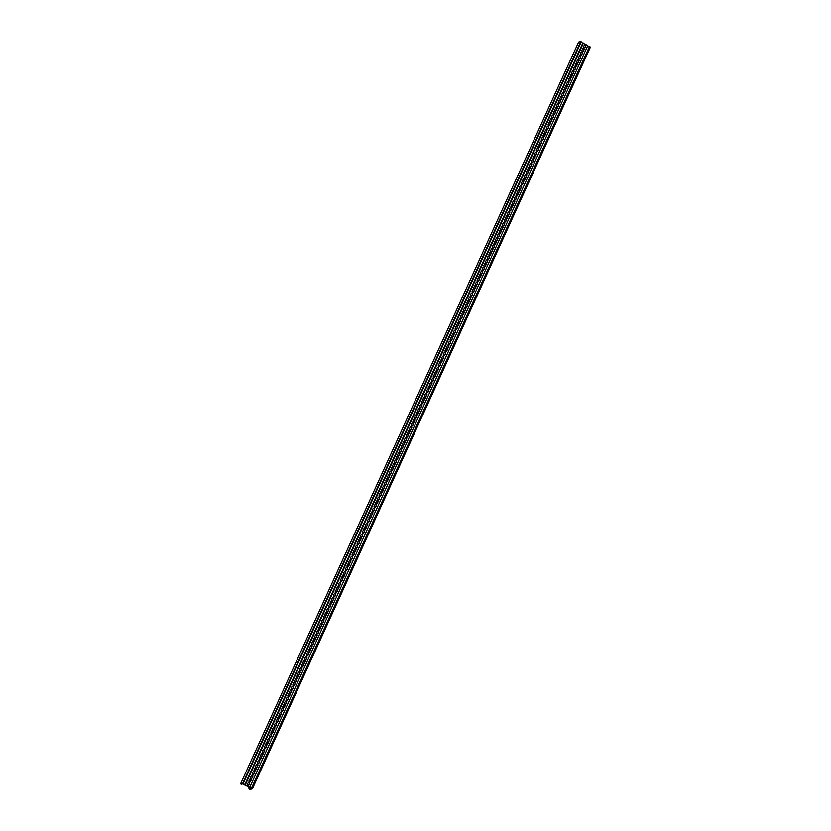 <?xml version="1.0" encoding="UTF-8"?>
<svg xmlns="http://www.w3.org/2000/svg" width="831" height="831" viewBox="0 0 831 831"><rect width="100%" height="100%" fill="white"/><g stroke="black" fill="none" stroke-linecap="round" stroke-linejoin="round"><path stroke-width="1.25" d="M252.385 788.816L242.714 783.311L240.575 783.862L241.561 784.422L242.288 783.81L249.071 787.123L248.407 787.289L251.035 788.785L248.926 788.889L249.913 789.45L252.385 788.816L590.426 47.055L587.6 45.996M249.757 787.321L587.797 45.56L581.014 42.246M243.171 783.581L581.222 41.81L580.755 41.55L242.714 783.311M240.575 783.862L578.615 42.09L580.755 41.55M589.293 46.962L251.253 788.723M589.968 46.796L251.918 788.557M583.383 43.046L245.342 784.807M584.338 45.04A0.883 0.81 -104.3 0 1 585.689 44.916A0.883 0.81 -104.3 0 1 585.793 45.871L585.159 47.284A0.883 0.81 -104.3 0 1 583.798 47.398A0.883 0.81 -104.3 0 1 583.694 46.453L584.338 45.04M582.645 48.749A0.883 0.81 -104.3 0 1 583.996 48.634A0.883 0.81 -104.3 0 1 584.11 49.58L583.466 50.992A0.883 0.81 -104.3 0 1 582.105 51.107A0.883 0.81 -104.3 0 1 582.001 50.161L582.645 48.749M580.952 52.457A0.883 0.81 -104.3 0 1 582.313 52.343A0.883 0.81 -104.3 0 1 582.417 53.288L581.773 54.701A0.883 0.81 -104.3 0 1 580.422 54.815A0.883 0.81 -104.3 0 1 580.308 53.87L580.952 52.457M579.259 56.165A0.883 0.81 -104.3 0 1 580.62 56.051A0.883 0.81 -104.3 0 1 580.724 56.996L580.08 58.409A0.883 0.81 -104.3 0 1 578.729 58.523A0.883 0.81 -104.3 0 1 578.625 57.578L579.259 56.165M577.576 59.874A0.883 0.81 -104.3 0 1 578.927 59.759A0.883 0.81 -104.3 0 1 579.041 60.705L578.397 62.117A0.883 0.81 -104.3 0 1 577.036 62.232A0.883 0.81 -104.3 0 1 576.932 61.286L577.576 59.874M575.883 63.582A0.883 0.81 -104.3 0 1 577.233 63.468A0.883 0.81 -104.3 0 1 577.348 64.413L576.704 65.826A0.883 0.81 -104.3 0 1 575.353 65.94A0.883 0.81 -104.3 0 1 575.239 64.995L575.883 63.582M574.19 67.29A0.883 0.81 -104.3 0 1 575.551 67.176A0.883 0.81 -104.3 0 1 575.654 68.121L575.01 69.534A0.883 0.81 -104.3 0 1 573.66 69.648A0.883 0.81 -104.3 0 1 573.546 68.703L574.19 67.29M572.507 70.999A0.883 0.81 -104.3 0 1 573.857 70.884A0.883 0.81 -104.3 0 1 573.961 71.83L573.328 73.242A0.883 0.81 -104.3 0 1 571.967 73.357A0.883 0.81 -104.3 0 1 571.863 72.411L572.507 70.999M570.814 74.707A0.883 0.81 -104.3 0 1 572.164 74.593A0.883 0.81 -104.3 0 1 572.279 75.538L571.635 76.951A0.883 0.81 -104.3 0 1 570.274 77.065A0.883 0.81 -104.3 0 1 570.17 76.12L570.814 74.707M569.121 78.415A0.883 0.81 -104.3 0 1 570.482 78.301A0.883 0.81 -104.3 0 1 570.585 79.246L569.941 80.659A0.883 0.81 -104.3 0 1 568.591 80.784A0.883 0.81 -104.3 0 1 568.477 79.828L569.121 78.415M567.428 82.124A0.883 0.81 -104.3 0 1 568.788 82.009A0.883 0.81 -104.3 0 1 568.892 82.965L568.248 84.367A0.883 0.81 -104.3 0 1 566.898 84.492A0.883 0.81 -104.3 0 1 566.794 83.536L567.428 82.124M565.745 85.832A0.883 0.81 -104.3 0 1 567.095 85.718A0.883 0.81 -104.3 0 1 567.209 86.673L566.565 88.076A0.883 0.81 -104.3 0 1 565.205 88.2A0.883 0.81 -104.3 0 1 565.101 87.245L565.745 85.832M564.052 89.54A0.883 0.81 -104.3 0 1 565.402 89.426A0.883 0.81 -104.3 0 1 565.516 90.382L564.872 91.784A0.883 0.81 -104.3 0 1 563.522 91.909A0.883 0.81 -104.3 0 1 563.408 90.953L564.052 89.54M562.358 93.249A0.883 0.81 -104.3 0 1 563.719 93.134A0.883 0.81 -104.3 0 1 563.823 94.09L563.179 95.492A0.883 0.81 -104.3 0 1 561.829 95.617A0.883 0.81 -104.3 0 1 561.714 94.661L562.358 93.249M560.676 96.957A0.883 0.81 -104.3 0 1 562.026 96.843A0.883 0.81 -104.3 0 1 562.13 97.798L561.496 99.201A0.883 0.81 -104.3 0 1 560.136 99.325A0.883 0.81 -104.3 0 1 560.032 98.37L560.676 96.957M558.983 100.676A0.883 0.81 -104.3 0 1 560.333 100.551A0.883 0.81 -104.3 0 1 560.447 101.507L559.803 102.909A0.883 0.81 -104.3 0 1 558.442 103.034A0.883 0.81 -104.3 0 1 558.339 102.078L558.983 100.676M557.289 104.384A0.883 0.81 -104.3 0 1 558.65 104.259A0.883 0.81 -104.3 0 1 558.754 105.215L558.11 106.617A0.883 0.81 -104.3 0 1 556.76 106.742A0.883 0.81 -104.3 0 1 556.645 105.786L557.289 104.384M555.596 108.092A0.883 0.81 -104.3 0 1 556.957 107.968A0.883 0.81 -104.3 0 1 557.061 108.923L556.417 110.326A0.883 0.81 -104.3 0 1 555.066 110.45A0.883 0.81 -104.3 0 1 554.963 109.495L555.596 108.092M553.913 111.801A0.883 0.81 -104.3 0 1 555.264 111.676A0.883 0.81 -104.3 0 1 555.378 112.632L554.734 114.044A0.883 0.81 -104.3 0 1 553.373 114.159A0.883 0.81 -104.3 0 1 553.269 113.203L553.913 111.801M552.22 115.509A0.883 0.81 -104.3 0 1 553.571 115.384A0.883 0.81 -104.3 0 1 553.685 116.34L553.041 117.753A0.883 0.81 -104.3 0 1 551.691 117.867A0.883 0.81 -104.3 0 1 551.576 116.911L552.22 115.509M550.527 119.217A0.883 0.81 -104.3 0 1 551.888 119.093A0.883 0.81 -104.3 0 1 551.992 120.048L551.348 121.461A0.883 0.81 -104.3 0 1 549.997 121.575A0.883 0.81 -104.3 0 1 549.883 120.62L550.527 119.217M548.844 122.926A0.883 0.81 -104.3 0 1 550.195 122.801A0.883 0.81 -104.3 0 1 550.299 123.757L549.665 125.169A0.883 0.81 -104.3 0 1 548.304 125.284A0.883 0.81 -104.3 0 1 548.2 124.328L548.844 122.926M547.151 126.634A0.883 0.81 -104.3 0 1 548.502 126.509A0.883 0.81 -104.3 0 1 548.616 127.465L547.972 128.878A0.883 0.81 -104.3 0 1 546.611 128.992A0.883 0.81 -104.3 0 1 546.507 128.047L547.151 126.634M545.458 130.342A0.883 0.81 -104.3 0 1 546.819 130.218A0.883 0.81 -104.3 0 1 546.923 131.173L546.279 132.586A0.883 0.81 -104.3 0 1 544.928 132.7A0.883 0.81 -104.3 0 1 544.814 131.755L545.458 130.342M543.765 134.051A0.883 0.81 -104.3 0 1 545.126 133.936A0.883 0.81 -104.3 0 1 545.229 134.882L544.585 136.294A0.883 0.81 -104.3 0 1 543.235 136.409A0.883 0.81 -104.3 0 1 543.131 135.463L543.765 134.051M542.082 137.759A0.883 0.81 -104.3 0 1 543.432 137.645A0.883 0.81 -104.3 0 1 543.547 138.59L542.903 140.003A0.883 0.81 -104.3 0 1 541.542 140.117A0.883 0.81 -104.3 0 1 541.438 139.172L542.082 137.759M540.389 141.467A0.883 0.81 -104.3 0 1 541.739 141.353A0.883 0.81 -104.3 0 1 541.854 142.298L541.21 143.711A0.883 0.81 -104.3 0 1 539.859 143.825A0.883 0.81 -104.3 0 1 539.745 142.88L540.389 141.467M538.696 145.176A0.883 0.81 -104.3 0 1 540.057 145.061A0.883 0.81 -104.3 0 1 540.16 146.007L539.516 147.419A0.883 0.81 -104.3 0 1 538.166 147.534A0.883 0.81 -104.3 0 1 538.052 146.588L538.696 145.176M537.013 148.884A0.883 0.81 -104.3 0 1 538.363 148.77A0.883 0.81 -104.3 0 1 538.467 149.715L537.834 151.128A0.883 0.81 -104.3 0 1 536.473 151.242A0.883 0.81 -104.3 0 1 536.369 150.297L537.013 148.884M535.32 152.592A0.883 0.81 -104.3 0 1 536.67 152.478A0.883 0.81 -104.3 0 1 536.784 153.423L536.14 154.836A0.883 0.81 -104.3 0 1 534.78 154.95A0.883 0.81 -104.3 0 1 534.676 154.005L535.32 152.592M533.627 156.301A0.883 0.81 -104.3 0 1 534.987 156.186A0.883 0.81 -104.3 0 1 535.091 157.132L534.447 158.544A0.883 0.81 -104.3 0 1 533.097 158.659A0.883 0.81 -104.3 0 1 532.983 157.713L533.627 156.301M531.933 160.009A0.883 0.81 -104.3 0 1 533.294 159.895A0.883 0.81 -104.3 0 1 533.398 160.84L532.754 162.253A0.883 0.81 -104.3 0 1 531.404 162.367A0.883 0.81 -104.3 0 1 531.3 161.422L531.933 160.009M530.251 163.717A0.883 0.81 -104.3 0 1 531.601 163.603A0.883 0.81 -104.3 0 1 531.715 164.548L531.071 165.961A0.883 0.81 -104.3 0 1 529.711 166.086A0.883 0.81 -104.3 0 1 529.607 165.13L530.251 163.717M528.558 167.426A0.883 0.81 -104.3 0 1 529.908 167.311A0.883 0.81 -104.3 0 1 530.022 168.267L529.378 169.669A0.883 0.81 -104.3 0 1 528.028 169.794A0.883 0.81 -104.3 0 1 527.914 168.838L528.558 167.426M526.864 171.134A0.883 0.81 -104.3 0 1 528.225 171.02A0.883 0.81 -104.3 0 1 528.329 171.975L527.685 173.378A0.883 0.81 -104.3 0 1 526.335 173.502A0.883 0.81 -104.3 0 1 526.22 172.547L526.864 171.134M525.182 174.842A0.883 0.81 -104.3 0 1 526.532 174.728A0.883 0.81 -104.3 0 1 526.636 175.684L526.002 177.086A0.883 0.81 -104.3 0 1 524.641 177.211A0.883 0.81 -104.3 0 1 524.538 176.255L525.182 174.842M523.488 178.551A0.883 0.81 -104.3 0 1 524.839 178.436A0.883 0.81 -104.3 0 1 524.953 179.392L524.309 180.794A0.883 0.81 -104.3 0 1 522.948 180.919A0.883 0.81 -104.3 0 1 522.844 179.963L523.488 178.551M521.795 182.259A0.883 0.81 -104.3 0 1 523.156 182.145A0.883 0.81 -104.3 0 1 523.26 183.1L522.616 184.503A0.883 0.81 -104.3 0 1 521.266 184.627A0.883 0.81 -104.3 0 1 521.151 183.672L521.795 182.259M520.102 185.978A0.883 0.81 -104.3 0 1 521.463 185.853A0.883 0.81 -104.3 0 1 521.567 186.809L520.923 188.211A0.883 0.81 -104.3 0 1 519.572 188.336A0.883 0.81 -104.3 0 1 519.468 187.38L520.102 185.978M518.419 189.686A0.883 0.81 -104.3 0 1 519.77 189.561A0.883 0.81 -104.3 0 1 519.884 190.517L519.24 191.919A0.883 0.81 -104.3 0 1 517.879 192.044A0.883 0.81 -104.3 0 1 517.775 191.088L518.419 189.686M516.726 193.394A0.883 0.81 -104.3 0 1 518.077 193.27A0.883 0.81 -104.3 0 1 518.191 194.225L517.547 195.628A0.883 0.81 -104.3 0 1 516.196 195.752A0.883 0.81 -104.3 0 1 516.082 194.797L516.726 193.394M515.033 197.103A0.883 0.81 -104.3 0 1 516.394 196.978A0.883 0.81 -104.3 0 1 516.498 197.934L515.854 199.347A0.883 0.81 -104.3 0 1 514.503 199.461A0.883 0.81 -104.3 0 1 514.389 198.505L515.033 197.103M513.35 200.811A0.883 0.81 -104.3 0 1 514.701 200.686A0.883 0.81 -104.3 0 1 514.805 201.642L514.171 203.055A0.883 0.81 -104.3 0 1 512.81 203.169A0.883 0.81 -104.3 0 1 512.706 202.213L513.35 200.811M511.657 204.519A0.883 0.81 -104.3 0 1 513.007 204.395A0.883 0.81 -104.3 0 1 513.122 205.35L512.478 206.763A0.883 0.81 -104.3 0 1 511.117 206.877A0.883 0.81 -104.3 0 1 511.013 205.922L511.657 204.519M509.964 208.228A0.883 0.81 -104.3 0 1 511.325 208.103A0.883 0.81 -104.3 0 1 511.429 209.059L510.785 210.472A0.883 0.81 -104.3 0 1 509.434 210.586A0.883 0.81 -104.3 0 1 509.32 209.63L509.964 208.228M508.271 211.936A0.883 0.81 -104.3 0 1 509.632 211.812A0.883 0.81 -104.3 0 1 509.735 212.767L509.091 214.18A0.883 0.81 -104.3 0 1 507.741 214.294A0.883 0.81 -104.3 0 1 507.637 213.349L508.271 211.936M506.588 215.644A0.883 0.81 -104.3 0 1 507.938 215.53A0.883 0.81 -104.3 0 1 508.053 216.476L507.409 217.888A0.883 0.81 -104.3 0 1 506.048 218.002A0.883 0.81 -104.3 0 1 505.944 217.057L506.588 215.644M504.895 219.353A0.883 0.81 -104.3 0 1 506.245 219.239A0.883 0.81 -104.3 0 1 506.359 220.184L505.715 221.597A0.883 0.81 -104.3 0 1 504.365 221.711A0.883 0.81 -104.3 0 1 504.251 220.766L504.895 219.353M503.202 223.061A0.883 0.81 -104.3 0 1 504.562 222.947A0.883 0.81 -104.3 0 1 504.666 223.892L504.022 225.305A0.883 0.81 -104.3 0 1 502.672 225.419A0.883 0.81 -104.3 0 1 502.558 224.474L503.202 223.061M501.519 226.77A0.883 0.81 -104.3 0 1 502.869 226.655A0.883 0.81 -104.3 0 1 502.973 227.601L502.34 229.013A0.883 0.81 -104.3 0 1 500.979 229.127A0.883 0.81 -104.3 0 1 500.875 228.182L501.519 226.77M499.826 230.478A0.883 0.81 -104.3 0 1 501.176 230.364A0.883 0.81 -104.3 0 1 501.29 231.309L500.646 232.722A0.883 0.81 -104.3 0 1 499.286 232.836A0.883 0.81 -104.3 0 1 499.182 231.891L499.826 230.478M498.133 234.186A0.883 0.81 -104.3 0 1 499.493 234.072A0.883 0.81 -104.3 0 1 499.597 235.017L498.953 236.43A0.883 0.81 -104.3 0 1 497.603 236.544A0.883 0.81 -104.3 0 1 497.489 235.599L498.133 234.186M496.439 237.895A0.883 0.81 -104.3 0 1 497.8 237.78A0.883 0.81 -104.3 0 1 497.904 238.726L497.26 240.138A0.883 0.81 -104.3 0 1 495.91 240.252A0.883 0.81 -104.3 0 1 495.806 239.307L496.439 237.895M494.757 241.603A0.883 0.81 -104.3 0 1 496.107 241.489A0.883 0.81 -104.3 0 1 496.221 242.434L495.577 243.847A0.883 0.81 -104.3 0 1 494.216 243.961A0.883 0.81 -104.3 0 1 494.113 243.016L494.757 241.603M493.063 245.311A0.883 0.81 -104.3 0 1 494.414 245.197A0.883 0.81 -104.3 0 1 494.528 246.142L493.884 247.555A0.883 0.81 -104.3 0 1 492.534 247.669A0.883 0.81 -104.3 0 1 492.419 246.724L493.063 245.311M491.37 249.02A0.883 0.81 -104.3 0 1 492.731 248.905A0.883 0.81 -104.3 0 1 492.835 249.851L492.191 251.263A0.883 0.81 -104.3 0 1 490.841 251.388A0.883 0.81 -104.3 0 1 490.726 250.432L491.37 249.02M489.688 252.728A0.883 0.81 -104.3 0 1 491.038 252.614A0.883 0.81 -104.3 0 1 491.142 253.569L490.508 254.972A0.883 0.81 -104.3 0 1 489.147 255.096A0.883 0.81 -104.3 0 1 489.044 254.141L489.688 252.728M487.994 256.436A0.883 0.81 -104.3 0 1 489.345 256.322A0.883 0.81 -104.3 0 1 489.459 257.278L488.815 258.68A0.883 0.81 -104.3 0 1 487.454 258.805A0.883 0.81 -104.3 0 1 487.35 257.849L487.994 256.436M486.301 260.145A0.883 0.81 -104.3 0 1 487.662 260.03A0.883 0.81 -104.3 0 1 487.766 260.986L487.122 262.388A0.883 0.81 -104.3 0 1 485.771 262.513A0.883 0.81 -104.3 0 1 485.657 261.557L486.301 260.145M484.608 263.853A0.883 0.81 -104.3 0 1 485.969 263.739A0.883 0.81 -104.3 0 1 486.073 264.694L485.429 266.097A0.883 0.81 -104.3 0 1 484.078 266.221A0.883 0.81 -104.3 0 1 483.974 265.266L484.608 263.853M482.925 267.572A0.883 0.81 -104.3 0 1 484.276 267.447A0.883 0.81 -104.3 0 1 484.39 268.403L483.746 269.805A0.883 0.81 -104.3 0 1 482.385 269.93A0.883 0.81 -104.3 0 1 482.281 268.974L482.925 267.572M481.232 271.28A0.883 0.81 -104.3 0 1 482.582 271.155A0.883 0.81 -104.3 0 1 482.697 272.111L482.053 273.513A0.883 0.81 -104.3 0 1 480.702 273.638A0.883 0.81 -104.3 0 1 480.588 272.682L481.232 271.28M479.539 274.988A0.883 0.81 -104.3 0 1 480.9 274.864A0.883 0.81 -104.3 0 1 481.004 275.819L480.36 277.222A0.883 0.81 -104.3 0 1 479.009 277.346A0.883 0.81 -104.3 0 1 478.895 276.391L479.539 274.988M477.856 278.697A0.883 0.81 -104.3 0 1 479.207 278.572A0.883 0.81 -104.3 0 1 479.31 279.528L478.677 280.94A0.883 0.81 -104.3 0 1 477.316 281.055A0.883 0.81 -104.3 0 1 477.212 280.099L477.856 278.697M476.163 282.405A0.883 0.81 -104.3 0 1 477.513 282.28A0.883 0.81 -104.3 0 1 477.628 283.236L476.984 284.649A0.883 0.81 -104.3 0 1 475.623 284.763A0.883 0.81 -104.3 0 1 475.519 283.807L476.163 282.405M474.47 286.113A0.883 0.81 -104.3 0 1 475.831 285.989A0.883 0.81 -104.3 0 1 475.934 286.944L475.29 288.357A0.883 0.81 -104.3 0 1 473.94 288.471A0.883 0.81 -104.3 0 1 473.826 287.516L474.47 286.113M472.777 289.822A0.883 0.81 -104.3 0 1 474.137 289.697A0.883 0.81 -104.3 0 1 474.241 290.653L473.597 292.065A0.883 0.81 -104.3 0 1 472.247 292.18A0.883 0.81 -104.3 0 1 472.143 291.224L472.777 289.822M471.094 293.53A0.883 0.81 -104.3 0 1 472.444 293.405A0.883 0.81 -104.3 0 1 472.559 294.361L471.915 295.774A0.883 0.81 -104.3 0 1 470.554 295.888A0.883 0.81 -104.3 0 1 470.45 294.932L471.094 293.53M469.401 297.238A0.883 0.81 -104.3 0 1 470.751 297.114A0.883 0.81 -104.3 0 1 470.865 298.069L470.221 299.482A0.883 0.81 -104.3 0 1 468.871 299.596A0.883 0.81 -104.3 0 1 468.757 298.651L469.401 297.238M467.708 300.947A0.883 0.81 -104.3 0 1 469.068 300.832A0.883 0.81 -104.3 0 1 469.172 301.778L468.528 303.19A0.883 0.81 -104.3 0 1 467.178 303.305A0.883 0.81 -104.3 0 1 467.064 302.359L467.708 300.947M466.025 304.655A0.883 0.81 -104.3 0 1 467.375 304.541A0.883 0.81 -104.3 0 1 467.479 305.486L466.845 306.899A0.883 0.81 -104.3 0 1 465.485 307.013A0.883 0.81 -104.3 0 1 465.381 306.068L466.025 304.655M464.332 308.363A0.883 0.81 -104.3 0 1 465.682 308.249A0.883 0.81 -104.3 0 1 465.796 309.194L465.152 310.607A0.883 0.81 -104.3 0 1 463.791 310.721A0.883 0.81 -104.3 0 1 463.688 309.776L464.332 308.363M462.638 312.072A0.883 0.81 -104.3 0 1 463.999 311.957A0.883 0.81 -104.3 0 1 464.103 312.903L463.459 314.315A0.883 0.81 -104.3 0 1 462.109 314.43A0.883 0.81 -104.3 0 1 461.994 313.484L462.638 312.072M460.945 315.78A0.883 0.81 -104.3 0 1 462.306 315.666A0.883 0.81 -104.3 0 1 462.41 316.611L461.766 318.024A0.883 0.81 -104.3 0 1 460.416 318.138A0.883 0.81 -104.3 0 1 460.312 317.193L460.945 315.78M459.263 319.488A0.883 0.81 -104.3 0 1 460.613 319.374A0.883 0.81 -104.3 0 1 460.727 320.319L460.083 321.732A0.883 0.81 -104.3 0 1 458.722 321.846A0.883 0.81 -104.3 0 1 458.619 320.901L459.263 319.488M457.569 323.197A0.883 0.81 -104.3 0 1 458.92 323.082A0.883 0.81 -104.3 0 1 459.034 324.028L458.39 325.44A0.883 0.81 -104.3 0 1 457.04 325.555A0.883 0.81 -104.3 0 1 456.925 324.609L457.569 323.197M455.876 326.905A0.883 0.81 -104.3 0 1 457.237 326.791A0.883 0.81 -104.3 0 1 457.341 327.736L456.697 329.149A0.883 0.81 -104.3 0 1 455.346 329.263A0.883 0.81 -104.3 0 1 455.232 328.318L455.876 326.905M454.193 330.613A0.883 0.81 -104.3 0 1 455.544 330.499A0.883 0.81 -104.3 0 1 455.648 331.444L455.014 332.857A0.883 0.81 -104.3 0 1 453.653 332.982A0.883 0.81 -104.3 0 1 453.549 332.026L454.193 330.613M452.5 334.322A0.883 0.81 -104.3 0 1 453.851 334.207A0.883 0.81 -104.3 0 1 453.965 335.153L453.321 336.565A0.883 0.81 -104.3 0 1 451.96 336.69A0.883 0.81 -104.3 0 1 451.856 335.734L452.5 334.322M450.807 338.03A0.883 0.81 -104.3 0 1 452.168 337.916A0.883 0.81 -104.3 0 1 452.272 338.871L451.628 340.274A0.883 0.81 -104.3 0 1 450.277 340.398A0.883 0.81 -104.3 0 1 450.163 339.443L450.807 338.03M449.114 341.738A0.883 0.81 -104.3 0 1 450.475 341.624A0.883 0.81 -104.3 0 1 450.579 342.58L449.935 343.982A0.883 0.81 -104.3 0 1 448.584 344.107A0.883 0.81 -104.3 0 1 448.48 343.151L449.114 341.738M447.431 345.447A0.883 0.81 -104.3 0 1 448.782 345.332A0.883 0.81 -104.3 0 1 448.896 346.288L448.252 347.69A0.883 0.81 -104.3 0 1 446.891 347.815A0.883 0.81 -104.3 0 1 446.787 346.859L447.431 345.447M445.738 349.155A0.883 0.81 -104.3 0 1 447.088 349.041A0.883 0.81 -104.3 0 1 447.203 349.996L446.559 351.399A0.883 0.81 -104.3 0 1 445.208 351.523A0.883 0.81 -104.3 0 1 445.094 350.568L445.738 349.155M444.045 352.874A0.883 0.81 -104.3 0 1 445.406 352.749A0.883 0.81 -104.3 0 1 445.509 353.705L444.865 355.107A0.883 0.81 -104.3 0 1 443.515 355.232A0.883 0.81 -104.3 0 1 443.401 354.276L444.045 352.874M442.362 356.582A0.883 0.81 -104.3 0 1 443.712 356.457A0.883 0.81 -104.3 0 1 443.816 357.413L443.183 358.815A0.883 0.81 -104.3 0 1 441.822 358.94A0.883 0.81 -104.3 0 1 441.718 357.984L442.362 356.582M440.669 360.29A0.883 0.81 -104.3 0 1 442.019 360.166A0.883 0.81 -104.3 0 1 442.134 361.121L441.49 362.524A0.883 0.81 -104.3 0 1 440.129 362.648A0.883 0.81 -104.3 0 1 440.025 361.693L440.669 360.29M438.976 363.999A0.883 0.81 -104.3 0 1 440.337 363.874A0.883 0.81 -104.3 0 1 440.44 364.83L439.796 366.242A0.883 0.81 -104.3 0 1 438.446 366.357A0.883 0.81 -104.3 0 1 438.332 365.401L438.976 363.999M437.283 367.707A0.883 0.81 -104.3 0 1 438.643 367.582A0.883 0.81 -104.3 0 1 438.747 368.538L438.103 369.951A0.883 0.81 -104.3 0 1 436.753 370.065A0.883 0.81 -104.3 0 1 436.649 369.109L437.283 367.707M435.6 371.415A0.883 0.81 -104.3 0 1 436.95 371.291A0.883 0.81 -104.3 0 1 437.064 372.246L436.42 373.659A0.883 0.81 -104.3 0 1 435.06 373.773A0.883 0.81 -104.3 0 1 434.956 372.818L435.6 371.415M433.907 375.124A0.883 0.81 -104.3 0 1 435.257 374.999A0.883 0.81 -104.3 0 1 435.371 375.955L434.727 377.367A0.883 0.81 -104.3 0 1 433.377 377.482A0.883 0.81 -104.3 0 1 433.263 376.526L433.907 375.124M432.213 378.832A0.883 0.81 -104.3 0 1 433.574 378.707A0.883 0.81 -104.3 0 1 433.678 379.663L433.034 381.076A0.883 0.81 -104.3 0 1 431.684 381.19A0.883 0.81 -104.3 0 1 431.569 380.234L432.213 378.832M430.531 382.54A0.883 0.81 -104.3 0 1 431.881 382.416A0.883 0.81 -104.3 0 1 431.985 383.371L431.351 384.784A0.883 0.81 -104.3 0 1 429.991 384.898A0.883 0.81 -104.3 0 1 429.887 383.953L430.531 382.54M428.838 386.249A0.883 0.81 -104.3 0 1 430.188 386.135A0.883 0.81 -104.3 0 1 430.302 387.08L429.658 388.493A0.883 0.81 -104.3 0 1 428.297 388.607A0.883 0.81 -104.3 0 1 428.194 387.661L428.838 386.249M427.144 389.957A0.883 0.81 -104.3 0 1 428.505 389.843A0.883 0.81 -104.3 0 1 428.609 390.788L427.965 392.201A0.883 0.81 -104.3 0 1 426.615 392.315A0.883 0.81 -104.3 0 1 426.5 391.37L427.144 389.957M425.451 393.665A0.883 0.81 -104.3 0 1 426.812 393.551A0.883 0.81 -104.3 0 1 426.916 394.496L426.272 395.909A0.883 0.81 -104.3 0 1 424.921 396.023A0.883 0.81 -104.3 0 1 424.818 395.078L425.451 393.665M423.768 397.374A0.883 0.81 -104.3 0 1 425.119 397.26A0.883 0.81 -104.3 0 1 425.233 398.205L424.589 399.618A0.883 0.81 -104.3 0 1 423.228 399.732A0.883 0.81 -104.3 0 1 423.124 398.787L423.768 397.374M422.075 401.082A0.883 0.81 -104.3 0 1 423.426 400.968A0.883 0.81 -104.3 0 1 423.54 401.913L422.896 403.326A0.883 0.81 -104.3 0 1 421.546 403.44A0.883 0.81 -104.3 0 1 421.431 402.495L422.075 401.082M420.382 404.79A0.883 0.81 -104.3 0 1 421.743 404.676A0.883 0.81 -104.3 0 1 421.847 405.621L421.203 407.034A0.883 0.81 -104.3 0 1 419.852 407.148A0.883 0.81 -104.3 0 1 419.738 406.203L420.382 404.79M418.699 408.499A0.883 0.81 -104.3 0 1 420.05 408.385A0.883 0.81 -104.3 0 1 420.154 409.33L419.52 410.743A0.883 0.81 -104.3 0 1 418.159 410.857A0.883 0.81 -104.3 0 1 418.055 409.912L418.699 408.499M417.006 412.207A0.883 0.81 -104.3 0 1 418.357 412.093A0.883 0.81 -104.3 0 1 418.471 413.038L417.827 414.451A0.883 0.81 -104.3 0 1 416.466 414.565A0.883 0.81 -104.3 0 1 416.362 413.62L417.006 412.207M415.313 415.916A0.883 0.81 -104.3 0 1 416.674 415.801A0.883 0.81 -104.3 0 1 416.778 416.747L416.134 418.159A0.883 0.81 -104.3 0 1 414.783 418.284A0.883 0.81 -104.3 0 1 414.669 417.328L415.313 415.916M413.62 419.624A0.883 0.81 -104.3 0 1 414.981 419.51A0.883 0.81 -104.3 0 1 415.085 420.455L414.44 421.868A0.883 0.81 -104.3 0 1 413.09 421.992A0.883 0.81 -104.3 0 1 412.986 421.037L413.62 419.624M411.937 423.332A0.883 0.81 -104.3 0 1 413.287 423.218A0.883 0.81 -104.3 0 1 413.402 424.174L412.758 425.576A0.883 0.81 -104.3 0 1 411.397 425.701A0.883 0.81 -104.3 0 1 411.293 424.745L411.937 423.332M410.244 427.041A0.883 0.81 -104.3 0 1 411.594 426.926A0.883 0.81 -104.3 0 1 411.709 427.882L411.065 429.284A0.883 0.81 -104.3 0 1 409.714 429.409A0.883 0.81 -104.3 0 1 409.6 428.453L410.244 427.041M408.551 430.749A0.883 0.81 -104.3 0 1 409.912 430.635A0.883 0.81 -104.3 0 1 410.015 431.59L409.371 432.993A0.883 0.81 -104.3 0 1 408.021 433.117A0.883 0.81 -104.3 0 1 407.907 432.162L408.551 430.749M406.868 434.457A0.883 0.81 -104.3 0 1 408.218 434.343A0.883 0.81 -104.3 0 1 408.322 435.299L407.689 436.701A0.883 0.81 -104.3 0 1 406.328 436.826A0.883 0.81 -104.3 0 1 406.224 435.87L406.868 434.457M405.175 438.176A0.883 0.81 -104.3 0 1 406.525 438.051A0.883 0.81 -104.3 0 1 406.639 439.007L405.995 440.409A0.883 0.81 -104.3 0 1 404.635 440.534A0.883 0.81 -104.3 0 1 404.531 439.578L405.175 438.176M403.482 441.884A0.883 0.81 -104.3 0 1 404.842 441.76A0.883 0.81 -104.3 0 1 404.946 442.715L404.302 444.118A0.883 0.81 -104.3 0 1 402.952 444.242A0.883 0.81 -104.3 0 1 402.838 443.287L403.482 441.884M401.789 445.593A0.883 0.81 -104.3 0 1 403.149 445.468A0.883 0.81 -104.3 0 1 403.253 446.424L402.609 447.826A0.883 0.81 -104.3 0 1 401.259 447.951A0.883 0.81 -104.3 0 1 401.155 446.995L401.789 445.593M400.106 449.301A0.883 0.81 -104.3 0 1 401.456 449.176A0.883 0.81 -104.3 0 1 401.57 450.132L400.926 451.545A0.883 0.81 -104.3 0 1 399.566 451.659A0.883 0.81 -104.3 0 1 399.462 450.703L400.106 449.301M398.413 453.009A0.883 0.81 -104.3 0 1 399.763 452.885A0.883 0.81 -104.3 0 1 399.877 453.84L399.233 455.253A0.883 0.81 -104.3 0 1 397.883 455.367A0.883 0.81 -104.3 0 1 397.769 454.412L398.413 453.009M396.719 456.718A0.883 0.81 -104.3 0 1 398.08 456.593A0.883 0.81 -104.3 0 1 398.184 457.549L397.54 458.961A0.883 0.81 -104.3 0 1 396.19 459.076A0.883 0.81 -104.3 0 1 396.075 458.12L396.719 456.718M395.037 460.426A0.883 0.81 -104.3 0 1 396.387 460.301A0.883 0.81 -104.3 0 1 396.491 461.257L395.857 462.67A0.883 0.81 -104.3 0 1 394.496 462.784A0.883 0.81 -104.3 0 1 394.393 461.828L395.037 460.426M393.343 464.134A0.883 0.81 -104.3 0 1 394.694 464.01A0.883 0.81 -104.3 0 1 394.808 464.965L394.164 466.378A0.883 0.81 -104.3 0 1 392.803 466.492A0.883 0.81 -104.3 0 1 392.699 465.547L393.343 464.134M391.65 467.843A0.883 0.81 -104.3 0 1 393.011 467.718A0.883 0.81 -104.3 0 1 393.115 468.674L392.471 470.086A0.883 0.81 -104.3 0 1 391.121 470.201A0.883 0.81 -104.3 0 1 391.006 469.255L391.65 467.843M389.957 471.551A0.883 0.81 -104.3 0 1 391.318 471.437A0.883 0.81 -104.3 0 1 391.422 472.382L390.778 473.795A0.883 0.81 -104.3 0 1 389.427 473.909A0.883 0.81 -104.3 0 1 389.324 472.964L389.957 471.551M388.274 475.259A0.883 0.81 -104.3 0 1 389.625 475.145A0.883 0.81 -104.3 0 1 389.739 476.09L389.095 477.503A0.883 0.81 -104.3 0 1 387.734 477.617A0.883 0.81 -104.3 0 1 387.63 476.672L388.274 475.259M386.581 478.968A0.883 0.81 -104.3 0 1 387.932 478.853A0.883 0.81 -104.3 0 1 388.046 479.799L387.402 481.211A0.883 0.81 -104.3 0 1 386.051 481.326A0.883 0.81 -104.3 0 1 385.937 480.38L386.581 478.968M384.888 482.676A0.883 0.81 -104.3 0 1 386.249 482.562A0.883 0.81 -104.3 0 1 386.353 483.507L385.709 484.92A0.883 0.81 -104.3 0 1 384.358 485.034A0.883 0.81 -104.3 0 1 384.244 484.089L384.888 482.676M383.205 486.384A0.883 0.81 -104.3 0 1 384.556 486.27A0.883 0.81 -104.3 0 1 384.66 487.215L384.026 488.628A0.883 0.81 -104.3 0 1 382.665 488.742A0.883 0.81 -104.3 0 1 382.561 487.797L383.205 486.384M381.512 490.093A0.883 0.81 -104.3 0 1 382.862 489.978A0.883 0.81 -104.3 0 1 382.977 490.924L382.333 492.336A0.883 0.81 -104.3 0 1 380.972 492.451A0.883 0.81 -104.3 0 1 380.868 491.505L381.512 490.093M379.819 493.801A0.883 0.81 -104.3 0 1 381.18 493.687A0.883 0.81 -104.3 0 1 381.284 494.632L380.64 496.045A0.883 0.81 -104.3 0 1 379.289 496.159A0.883 0.81 -104.3 0 1 379.175 495.214L379.819 493.801M378.126 497.509A0.883 0.81 -104.3 0 1 379.487 497.395A0.883 0.81 -104.3 0 1 379.59 498.34L378.946 499.753A0.883 0.81 -104.3 0 1 377.596 499.867A0.883 0.81 -104.3 0 1 377.492 498.922L378.126 497.509M376.443 501.218A0.883 0.81 -104.3 0 1 377.793 501.103A0.883 0.81 -104.3 0 1 377.908 502.049L377.264 503.461A0.883 0.81 -104.3 0 1 375.903 503.586A0.883 0.81 -104.3 0 1 375.799 502.63L376.443 501.218M374.75 504.926A0.883 0.81 -104.3 0 1 376.1 504.812A0.883 0.81 -104.3 0 1 376.214 505.757L375.57 507.17A0.883 0.81 -104.3 0 1 374.22 507.294A0.883 0.81 -104.3 0 1 374.106 506.339L374.75 504.926M373.057 508.634A0.883 0.81 -104.3 0 1 374.417 508.52A0.883 0.81 -104.3 0 1 374.521 509.476L373.877 510.878A0.883 0.81 -104.3 0 1 372.527 511.003A0.883 0.81 -104.3 0 1 372.413 510.047L373.057 508.634M371.374 512.343A0.883 0.81 -104.3 0 1 372.724 512.228A0.883 0.81 -104.3 0 1 372.828 513.184L372.195 514.586A0.883 0.81 -104.3 0 1 370.834 514.711A0.883 0.81 -104.3 0 1 370.73 513.755L371.374 512.343M369.681 516.051A0.883 0.81 -104.3 0 1 371.031 515.937A0.883 0.81 -104.3 0 1 371.145 516.892L370.501 518.295A0.883 0.81 -104.3 0 1 369.141 518.419A0.883 0.81 -104.3 0 1 369.037 517.464L369.681 516.051M367.988 519.759A0.883 0.81 -104.3 0 1 369.348 519.645A0.883 0.81 -104.3 0 1 369.452 520.601L368.808 522.003A0.883 0.81 -104.3 0 1 367.458 522.128A0.883 0.81 -104.3 0 1 367.344 521.172L367.988 519.759M366.294 523.478A0.883 0.81 -104.3 0 1 367.655 523.353A0.883 0.81 -104.3 0 1 367.759 524.309L367.115 525.711A0.883 0.81 -104.3 0 1 365.765 525.836A0.883 0.81 -104.3 0 1 365.661 524.88L366.294 523.478M364.612 527.186A0.883 0.81 -104.3 0 1 365.962 527.062A0.883 0.81 -104.3 0 1 366.076 528.017L365.432 529.42A0.883 0.81 -104.3 0 1 364.071 529.544A0.883 0.81 -104.3 0 1 363.968 528.589L364.612 527.186M362.918 530.895A0.883 0.81 -104.3 0 1 364.269 530.77A0.883 0.81 -104.3 0 1 364.383 531.726L363.739 533.128A0.883 0.81 -104.3 0 1 362.389 533.253A0.883 0.81 -104.3 0 1 362.274 532.297L362.918 530.895M361.225 534.603A0.883 0.81 -104.3 0 1 362.586 534.478A0.883 0.81 -104.3 0 1 362.69 535.434L362.046 536.847A0.883 0.81 -104.3 0 1 360.696 536.961A0.883 0.81 -104.3 0 1 360.581 536.005L361.225 534.603M359.543 538.311A0.883 0.81 -104.3 0 1 360.893 538.187A0.883 0.81 -104.3 0 1 360.997 539.142L360.363 540.555A0.883 0.81 -104.3 0 1 359.002 540.669A0.883 0.81 -104.3 0 1 358.899 539.714L359.543 538.311M357.849 542.02A0.883 0.81 -104.3 0 1 359.2 541.895A0.883 0.81 -104.3 0 1 359.314 542.851L358.67 544.263A0.883 0.81 -104.3 0 1 357.309 544.378A0.883 0.81 -104.3 0 1 357.205 543.422L357.849 542.02M356.156 545.728A0.883 0.81 -104.3 0 1 357.517 545.603A0.883 0.81 -104.3 0 1 357.621 546.559L356.977 547.972A0.883 0.81 -104.3 0 1 355.626 548.086A0.883 0.81 -104.3 0 1 355.512 547.13L356.156 545.728M354.463 549.436A0.883 0.81 -104.3 0 1 355.824 549.312A0.883 0.81 -104.3 0 1 355.928 550.267L355.284 551.68A0.883 0.81 -104.3 0 1 353.933 551.794A0.883 0.81 -104.3 0 1 353.829 550.849L354.463 549.436M352.78 553.145A0.883 0.81 -104.3 0 1 354.131 553.02A0.883 0.81 -104.3 0 1 354.245 553.976L353.601 555.388A0.883 0.81 -104.3 0 1 352.24 555.503A0.883 0.81 -104.3 0 1 352.136 554.557L352.78 553.145M351.087 556.853A0.883 0.81 -104.3 0 1 352.437 556.739A0.883 0.81 -104.3 0 1 352.552 557.684L351.908 559.097A0.883 0.81 -104.3 0 1 350.557 559.211A0.883 0.81 -104.3 0 1 350.443 558.266L351.087 556.853M349.394 560.561A0.883 0.81 -104.3 0 1 350.755 560.447A0.883 0.81 -104.3 0 1 350.859 561.392L350.215 562.805A0.883 0.81 -104.3 0 1 348.864 562.919A0.883 0.81 -104.3 0 1 348.75 561.974L349.394 560.561M347.711 564.27A0.883 0.81 -104.3 0 1 349.062 564.156A0.883 0.81 -104.3 0 1 349.165 565.101L348.532 566.513A0.883 0.81 -104.3 0 1 347.171 566.628A0.883 0.81 -104.3 0 1 347.067 565.682L347.711 564.27M346.018 567.978A0.883 0.81 -104.3 0 1 347.368 567.864A0.883 0.81 -104.3 0 1 347.483 568.809L346.839 570.222A0.883 0.81 -104.3 0 1 345.478 570.336A0.883 0.81 -104.3 0 1 345.374 569.391L346.018 567.978M344.325 571.686A0.883 0.81 -104.3 0 1 345.686 571.572A0.883 0.81 -104.3 0 1 345.789 572.517L345.145 573.93A0.883 0.81 -104.3 0 1 343.795 574.044A0.883 0.81 -104.3 0 1 343.681 573.099L344.325 571.686M342.632 575.395A0.883 0.81 -104.3 0 1 343.992 575.281A0.883 0.81 -104.3 0 1 344.096 576.226L343.452 577.638A0.883 0.81 -104.3 0 1 342.102 577.753A0.883 0.81 -104.3 0 1 341.998 576.807L342.632 575.395M340.949 579.103A0.883 0.81 -104.3 0 1 342.299 578.989A0.883 0.81 -104.3 0 1 342.414 579.934L341.77 581.347A0.883 0.81 -104.3 0 1 340.409 581.461A0.883 0.81 -104.3 0 1 340.305 580.516L340.949 579.103M339.256 582.811A0.883 0.81 -104.3 0 1 340.606 582.697A0.883 0.81 -104.3 0 1 340.72 583.642L340.076 585.055A0.883 0.81 -104.3 0 1 338.726 585.169A0.883 0.81 -104.3 0 1 338.612 584.224L339.256 582.811M337.563 586.52A0.883 0.81 -104.3 0 1 338.923 586.406A0.883 0.81 -104.3 0 1 339.027 587.351L338.383 588.764A0.883 0.81 -104.3 0 1 337.033 588.888A0.883 0.81 -104.3 0 1 336.919 587.933L337.563 586.52M335.88 590.228A0.883 0.81 -104.3 0 1 337.23 590.114A0.883 0.81 -104.3 0 1 337.334 591.07L336.7 592.472A0.883 0.81 -104.3 0 1 335.34 592.596A0.883 0.81 -104.3 0 1 335.236 591.641L335.88 590.228M334.187 593.936A0.883 0.81 -104.3 0 1 335.537 593.822A0.883 0.81 -104.3 0 1 335.651 594.778L335.007 596.18A0.883 0.81 -104.3 0 1 333.647 596.305A0.883 0.81 -104.3 0 1 333.543 595.349L334.187 593.936M332.493 597.645A0.883 0.81 -104.3 0 1 333.854 597.531A0.883 0.81 -104.3 0 1 333.958 598.486L333.314 599.889A0.883 0.81 -104.3 0 1 331.964 600.013A0.883 0.81 -104.3 0 1 331.849 599.058L332.493 597.645M330.8 601.353A0.883 0.81 -104.3 0 1 332.161 601.239A0.883 0.81 -104.3 0 1 332.265 602.195L331.621 603.597A0.883 0.81 -104.3 0 1 330.271 603.722A0.883 0.81 -104.3 0 1 330.167 602.766L330.8 601.353M329.118 605.061A0.883 0.81 -104.3 0 1 330.468 604.947A0.883 0.81 -104.3 0 1 330.582 605.903L329.938 607.305A0.883 0.81 -104.3 0 1 328.577 607.43A0.883 0.81 -104.3 0 1 328.474 606.474L329.118 605.061M327.424 608.78A0.883 0.81 -104.3 0 1 328.775 608.656A0.883 0.81 -104.3 0 1 328.889 609.611L328.245 611.014A0.883 0.81 -104.3 0 1 326.895 611.138A0.883 0.81 -104.3 0 1 326.78 610.183L327.424 608.78M325.731 612.489A0.883 0.81 -104.3 0 1 327.092 612.364A0.883 0.81 -104.3 0 1 327.196 613.32L326.552 614.722A0.883 0.81 -104.3 0 1 325.201 614.847A0.883 0.81 -104.3 0 1 325.087 613.891L325.731 612.489M324.048 616.197A0.883 0.81 -104.3 0 1 325.399 616.072A0.883 0.81 -104.3 0 1 325.503 617.028L324.869 618.43A0.883 0.81 -104.3 0 1 323.508 618.555A0.883 0.81 -104.3 0 1 323.404 617.599L324.048 616.197M322.355 619.905A0.883 0.81 -104.3 0 1 323.706 619.781A0.883 0.81 -104.3 0 1 323.82 620.736L323.176 622.149A0.883 0.81 -104.3 0 1 321.815 622.263A0.883 0.81 -104.3 0 1 321.711 621.308L322.355 619.905M320.662 623.614A0.883 0.81 -104.3 0 1 322.023 623.489A0.883 0.81 -104.3 0 1 322.127 624.445L321.483 625.857A0.883 0.81 -104.3 0 1 320.132 625.972A0.883 0.81 -104.3 0 1 320.018 625.016L320.662 623.614M318.969 627.322A0.883 0.81 -104.3 0 1 320.33 627.197A0.883 0.81 -104.3 0 1 320.434 628.153L319.79 629.566A0.883 0.81 -104.3 0 1 318.439 629.68A0.883 0.81 -104.3 0 1 318.335 628.724L318.969 627.322M317.286 631.03A0.883 0.81 -104.3 0 1 318.637 630.906A0.883 0.81 -104.3 0 1 318.751 631.861L318.107 633.274A0.883 0.81 -104.3 0 1 316.746 633.388A0.883 0.81 -104.3 0 1 316.642 632.433L317.286 631.03M315.593 634.739A0.883 0.81 -104.3 0 1 316.943 634.614A0.883 0.81 -104.3 0 1 317.058 635.57L316.414 636.982A0.883 0.81 -104.3 0 1 315.063 637.097A0.883 0.81 -104.3 0 1 314.949 636.151L315.593 634.739M313.9 638.447A0.883 0.81 -104.3 0 1 315.261 638.333A0.883 0.81 -104.3 0 1 315.365 639.278L314.72 640.691A0.883 0.81 -104.3 0 1 313.37 640.805A0.883 0.81 -104.3 0 1 313.256 639.86L313.9 638.447M312.217 642.155A0.883 0.81 -104.3 0 1 313.567 642.041A0.883 0.81 -104.3 0 1 313.671 642.986L313.038 644.399A0.883 0.81 -104.3 0 1 311.677 644.513A0.883 0.81 -104.3 0 1 311.573 643.568L312.217 642.155M310.524 645.864A0.883 0.81 -104.3 0 1 311.874 645.749A0.883 0.81 -104.3 0 1 311.989 646.695L311.345 648.107A0.883 0.81 -104.3 0 1 309.984 648.222A0.883 0.81 -104.3 0 1 309.88 647.276L310.524 645.864M308.831 649.572A0.883 0.81 -104.3 0 1 310.192 649.458A0.883 0.81 -104.3 0 1 310.295 650.403L309.651 651.816A0.883 0.81 -104.3 0 1 308.301 651.93A0.883 0.81 -104.3 0 1 308.187 650.985L308.831 649.572M307.138 653.28A0.883 0.81 -104.3 0 1 308.498 653.166A0.883 0.81 -104.3 0 1 308.602 654.111L307.958 655.524A0.883 0.81 -104.3 0 1 306.608 655.638A0.883 0.81 -104.3 0 1 306.504 654.693L307.138 653.28M305.455 656.989A0.883 0.81 -104.3 0 1 306.805 656.874A0.883 0.81 -104.3 0 1 306.919 657.82L306.275 659.232A0.883 0.81 -104.3 0 1 304.915 659.347A0.883 0.81 -104.3 0 1 304.811 658.401L305.455 656.989M303.762 660.697A0.883 0.81 -104.3 0 1 305.112 660.583A0.883 0.81 -104.3 0 1 305.226 661.528L304.582 662.941A0.883 0.81 -104.3 0 1 303.232 663.055A0.883 0.81 -104.3 0 1 303.118 662.11L303.762 660.697M302.069 664.405A0.883 0.81 -104.3 0 1 303.429 664.291A0.883 0.81 -104.3 0 1 303.533 665.236L302.889 666.649A0.883 0.81 -104.3 0 1 301.539 666.763A0.883 0.81 -104.3 0 1 301.424 665.818L302.069 664.405M300.386 668.114A0.883 0.81 -104.3 0 1 301.736 667.999A0.883 0.81 -104.3 0 1 301.84 668.945L301.206 670.357A0.883 0.81 -104.3 0 1 299.846 670.472A0.883 0.81 -104.3 0 1 299.742 669.526L300.386 668.114M298.693 671.822A0.883 0.81 -104.3 0 1 300.043 671.708A0.883 0.81 -104.3 0 1 300.157 672.653L299.513 674.066A0.883 0.81 -104.3 0 1 298.152 674.19A0.883 0.81 -104.3 0 1 298.049 673.235L298.693 671.822M296.999 675.53A0.883 0.81 -104.3 0 1 298.36 675.416A0.883 0.81 -104.3 0 1 298.464 676.372L297.82 677.774A0.883 0.81 -104.3 0 1 296.47 677.899A0.883 0.81 -104.3 0 1 296.355 676.943L296.999 675.53M295.306 679.239A0.883 0.81 -104.3 0 1 296.667 679.124A0.883 0.81 -104.3 0 1 296.771 680.08L296.127 681.482A0.883 0.81 -104.3 0 1 294.776 681.607A0.883 0.81 -104.3 0 1 294.673 680.651L295.306 679.239M293.623 682.947A0.883 0.81 -104.3 0 1 294.974 682.833A0.883 0.81 -104.3 0 1 295.088 683.788L294.444 685.191A0.883 0.81 -104.3 0 1 293.083 685.315A0.883 0.81 -104.3 0 1 292.979 684.36L293.623 682.947M291.93 686.655A0.883 0.81 -104.3 0 1 293.281 686.541A0.883 0.81 -104.3 0 1 293.395 687.497L292.751 688.899A0.883 0.81 -104.3 0 1 291.401 689.024A0.883 0.81 -104.3 0 1 291.286 688.068L291.93 686.655M290.237 690.374A0.883 0.81 -104.3 0 1 291.598 690.249A0.883 0.81 -104.3 0 1 291.702 691.205L291.058 692.607A0.883 0.81 -104.3 0 1 289.707 692.732A0.883 0.81 -104.3 0 1 289.593 691.776L290.237 690.374M288.554 694.082A0.883 0.81 -104.3 0 1 289.905 693.958A0.883 0.81 -104.3 0 1 290.009 694.913L289.375 696.316A0.883 0.81 -104.3 0 1 288.014 696.44A0.883 0.81 -104.3 0 1 287.91 695.485L288.554 694.082M286.861 697.791A0.883 0.81 -104.3 0 1 288.212 697.666A0.883 0.81 -104.3 0 1 288.326 698.622L287.682 700.024A0.883 0.81 -104.3 0 1 286.321 700.149A0.883 0.81 -104.3 0 1 286.217 699.193L286.861 697.791M285.168 701.499A0.883 0.81 -104.3 0 1 286.529 701.374A0.883 0.81 -104.3 0 1 286.633 702.33L285.989 703.732A0.883 0.81 -104.3 0 1 284.638 703.857A0.883 0.81 -104.3 0 1 284.524 702.901L285.168 701.499M283.475 705.207A0.883 0.81 -104.3 0 1 284.836 705.083A0.883 0.81 -104.3 0 1 284.94 706.038L284.295 707.451A0.883 0.81 -104.3 0 1 282.945 707.565A0.883 0.81 -104.3 0 1 282.841 706.61L283.475 705.207M281.792 708.916A0.883 0.81 -104.3 0 1 283.142 708.791A0.883 0.81 -104.3 0 1 283.257 709.747L282.613 711.159A0.883 0.81 -104.3 0 1 281.252 711.274A0.883 0.81 -104.3 0 1 281.148 710.318L281.792 708.916M280.099 712.624A0.883 0.81 -104.3 0 1 281.449 712.499A0.883 0.81 -104.3 0 1 281.564 713.455L280.92 714.868A0.883 0.81 -104.3 0 1 279.569 714.982A0.883 0.81 -104.3 0 1 279.455 714.026L280.099 712.624M278.406 716.332A0.883 0.81 -104.3 0 1 279.767 716.208A0.883 0.81 -104.3 0 1 279.87 717.163L279.226 718.576A0.883 0.81 -104.3 0 1 277.876 718.69A0.883 0.81 -104.3 0 1 277.762 717.735L278.406 716.332M276.723 720.041A0.883 0.81 -104.3 0 1 278.073 719.916A0.883 0.81 -104.3 0 1 278.177 720.872L277.544 722.284A0.883 0.81 -104.3 0 1 276.183 722.399A0.883 0.81 -104.3 0 1 276.079 721.453L276.723 720.041M275.03 723.749A0.883 0.81 -104.3 0 1 276.38 723.635A0.883 0.81 -104.3 0 1 276.494 724.58L275.85 725.993A0.883 0.81 -104.3 0 1 274.49 726.107A0.883 0.81 -104.3 0 1 274.386 725.162L275.03 723.749M273.337 727.457A0.883 0.81 -104.3 0 1 274.697 727.343A0.883 0.81 -104.3 0 1 274.801 728.288L274.157 729.701A0.883 0.81 -104.3 0 1 272.807 729.815A0.883 0.81 -104.3 0 1 272.693 728.87L273.337 727.457M271.644 731.166A0.883 0.81 -104.3 0 1 273.004 731.051A0.883 0.81 -104.3 0 1 273.108 731.997L272.464 733.409A0.883 0.81 -104.3 0 1 271.114 733.524A0.883 0.81 -104.3 0 1 271.01 732.578L271.644 731.166M269.961 734.874A0.883 0.81 -104.3 0 1 271.311 734.76A0.883 0.81 -104.3 0 1 271.425 735.705L270.781 737.118A0.883 0.81 -104.3 0 1 269.421 737.232A0.883 0.81 -104.3 0 1 269.317 736.287L269.961 734.874M268.268 738.582A0.883 0.81 -104.3 0 1 269.618 738.468A0.883 0.81 -104.3 0 1 269.732 739.413L269.088 740.826A0.883 0.81 -104.3 0 1 267.738 740.94A0.883 0.81 -104.3 0 1 267.624 739.995L268.268 738.582M266.574 742.291A0.883 0.81 -104.3 0 1 267.935 742.176A0.883 0.81 -104.3 0 1 268.039 743.122L267.395 744.534A0.883 0.81 -104.3 0 1 266.045 744.649A0.883 0.81 -104.3 0 1 265.93 743.703L266.574 742.291M264.892 745.999A0.883 0.81 -104.3 0 1 266.242 745.885A0.883 0.81 -104.3 0 1 266.346 746.83L265.712 748.243A0.883 0.81 -104.3 0 1 264.351 748.357A0.883 0.81 -104.3 0 1 264.248 747.412L264.892 745.999M263.198 749.707A0.883 0.81 -104.3 0 1 264.549 749.593A0.883 0.81 -104.3 0 1 264.663 750.538L264.019 751.951A0.883 0.81 -104.3 0 1 262.658 752.065A0.883 0.81 -104.3 0 1 262.554 751.12L263.198 749.707M261.505 753.416A0.883 0.81 -104.3 0 1 262.866 753.302A0.883 0.81 -104.3 0 1 262.97 754.247L262.326 755.659A0.883 0.81 -104.3 0 1 260.976 755.774A0.883 0.81 -104.3 0 1 260.861 754.828L261.505 753.416M259.812 757.124A0.883 0.81 -104.3 0 1 261.173 757.01A0.883 0.81 -104.3 0 1 261.277 757.955L260.633 759.368A0.883 0.81 -104.3 0 1 259.282 759.492A0.883 0.81 -104.3 0 1 259.179 758.537L259.812 757.124M258.129 760.832A0.883 0.81 -104.3 0 1 259.48 760.718A0.883 0.81 -104.3 0 1 259.594 761.674L258.95 763.076A0.883 0.81 -104.3 0 1 257.589 763.201A0.883 0.81 -104.3 0 1 257.485 762.245L258.129 760.832M256.436 764.541A0.883 0.81 -104.3 0 1 257.787 764.427A0.883 0.81 -104.3 0 1 257.901 765.382L257.257 766.784A0.883 0.81 -104.3 0 1 255.906 766.909A0.883 0.81 -104.3 0 1 255.792 765.953L256.436 764.541M254.743 768.249A0.883 0.81 -104.3 0 1 256.104 768.135A0.883 0.81 -104.3 0 1 256.208 769.091L255.564 770.493A0.883 0.81 -104.3 0 1 254.213 770.617A0.883 0.81 -104.3 0 1 254.099 769.662L254.743 768.249M253.06 771.957A0.883 0.81 -104.3 0 1 254.411 771.843A0.883 0.81 -104.3 0 1 254.515 772.799L253.881 774.201A0.883 0.81 -104.3 0 1 252.52 774.326A0.883 0.81 -104.3 0 1 252.416 773.37L253.06 771.957M251.367 775.676A0.883 0.81 -104.3 0 1 252.717 775.552A0.883 0.81 -104.3 0 1 252.832 776.507L252.188 777.909A0.883 0.81 -104.3 0 1 250.827 778.034A0.883 0.81 -104.3 0 1 250.723 777.078L251.367 775.676M249.674 779.385A0.883 0.81 -104.3 0 1 251.035 779.26A0.883 0.81 -104.3 0 1 251.139 780.216L250.495 781.618A0.883 0.81 -104.3 0 1 249.144 781.742A0.883 0.81 -104.3 0 1 249.03 780.787L249.674 779.385M247.981 783.093A0.883 0.81 -104.3 0 1 249.342 782.968A0.883 0.81 -104.3 0 1 249.445 783.924L248.801 785.326A0.883 0.81 -104.3 0 1 247.451 785.451A0.883 0.81 -104.3 0 1 247.347 784.495L247.981 783.093M582.718 43.212L244.667 784.983M584.744 44.635A0.883 0.81 -104.3 0 1 585.575 45.923L584.931 47.336A0.883 0.81 -104.3 0 1 584.525 47.741M583.05 48.343A0.883 0.81 -104.3 0 1 583.892 49.642L583.248 51.044A0.883 0.81 -104.3 0 1 582.843 51.449M581.357 52.052A0.883 0.81 -104.3 0 1 582.199 53.35L581.555 54.753A0.883 0.81 -104.3 0 1 581.149 55.158M579.664 55.76A0.883 0.81 -104.3 0 1 580.505 57.059L579.861 58.461A0.883 0.81 -104.3 0 1 579.456 58.866M577.981 59.468A0.883 0.81 -104.3 0 1 578.812 60.767L578.179 62.169A0.883 0.81 -104.3 0 1 577.774 62.574M576.288 63.177A0.883 0.81 -104.3 0 1 577.13 64.475L576.485 65.878A0.883 0.81 -104.3 0 1 576.08 66.283M574.595 66.885A0.883 0.81 -104.3 0 1 575.436 68.184L574.792 69.586A0.883 0.81 -104.3 0 1 574.387 69.991M572.912 70.593A0.883 0.81 -104.3 0 1 573.743 71.892L573.099 73.294A0.883 0.81 -104.3 0 1 572.694 73.699M571.219 74.302A0.883 0.81 -104.3 0 1 572.06 75.6L571.416 77.003A0.883 0.81 -104.3 0 1 571.011 77.408M569.526 78.01A0.883 0.81 -104.3 0 1 570.367 79.309L569.723 80.721A0.883 0.81 -104.3 0 1 569.318 81.116M567.833 81.718A0.883 0.81 -104.3 0 1 568.674 83.017L568.03 84.43A0.883 0.81 -104.3 0 1 567.625 84.824M566.15 85.427A0.883 0.81 -104.3 0 1 566.981 86.725L566.347 88.138A0.883 0.81 -104.3 0 1 565.942 88.543M564.457 89.146A0.883 0.81 -104.3 0 1 565.298 90.434L564.654 91.846A0.883 0.81 -104.3 0 1 564.249 92.251M562.764 92.854A0.883 0.81 -104.3 0 1 563.605 94.142L562.961 95.555A0.883 0.81 -104.3 0 1 562.556 95.96M561.081 96.562A0.883 0.81 -104.3 0 1 561.912 97.85L561.268 99.263A0.883 0.81 -104.3 0 1 560.863 99.668M559.388 100.271A0.883 0.81 -104.3 0 1 560.229 101.559L559.585 102.971A0.883 0.81 -104.3 0 1 559.18 103.376M557.694 103.979A0.883 0.81 -104.3 0 1 558.536 105.267L557.892 106.68A0.883 0.81 -104.3 0 1 557.487 107.085M556.001 107.687A0.883 0.81 -104.3 0 1 556.843 108.975L556.199 110.388A0.883 0.81 -104.3 0 1 555.794 110.793M554.319 111.396A0.883 0.81 -104.3 0 1 555.15 112.684L554.516 114.096A0.883 0.81 -104.3 0 1 554.111 114.501M552.625 115.104A0.883 0.81 -104.3 0 1 553.467 116.392L552.823 117.805A0.883 0.81 -104.3 0 1 552.418 118.21M550.932 118.812A0.883 0.81 -104.3 0 1 551.774 120.1L551.13 121.513A0.883 0.81 -104.3 0 1 550.724 121.918M549.249 122.521A0.883 0.81 -104.3 0 1 550.08 123.809L549.436 125.221A0.883 0.81 -104.3 0 1 549.031 125.626M547.556 126.229A0.883 0.81 -104.3 0 1 548.398 127.517L547.754 128.93A0.883 0.81 -104.3 0 1 547.349 129.335M545.863 129.937A0.883 0.81 -104.3 0 1 546.705 131.225L546.06 132.638A0.883 0.81 -104.3 0 1 545.655 133.043M544.17 133.646A0.883 0.81 -104.3 0 1 545.011 134.944L544.367 136.346A0.883 0.81 -104.3 0 1 543.962 136.751M542.487 137.354A0.883 0.81 -104.3 0 1 543.318 138.652L542.685 140.055A0.883 0.81 -104.3 0 1 542.279 140.46M540.794 141.062A0.883 0.81 -104.3 0 1 541.635 142.361L540.991 143.763A0.883 0.81 -104.3 0 1 540.586 144.168M539.101 144.771A0.883 0.81 -104.3 0 1 539.942 146.069L539.298 147.471A0.883 0.81 -104.3 0 1 538.893 147.876M537.418 148.479A0.883 0.81 -104.3 0 1 538.249 149.777L537.605 151.18A0.883 0.81 -104.3 0 1 537.2 151.585M535.725 152.187A0.883 0.81 -104.3 0 1 536.566 153.486L535.922 154.888A0.883 0.81 -104.3 0 1 535.517 155.293M534.032 155.896A0.883 0.81 -104.3 0 1 534.873 157.194L534.229 158.596A0.883 0.81 -104.3 0 1 533.824 159.001M532.339 159.604A0.883 0.81 -104.3 0 1 533.18 160.902L532.536 162.315A0.883 0.81 -104.3 0 1 532.131 162.71M530.656 163.312A0.883 0.81 -104.3 0 1 531.487 164.611L530.853 166.023A0.883 0.81 -104.3 0 1 530.448 166.418M528.963 167.021A0.883 0.81 -104.3 0 1 529.804 168.319L529.16 169.732A0.883 0.81 -104.3 0 1 528.755 170.126M527.27 170.729A0.883 0.81 -104.3 0 1 528.111 172.027L527.467 173.44A0.883 0.81 -104.3 0 1 527.062 173.845M525.587 174.448A0.883 0.81 -104.3 0 1 526.418 175.736L525.774 177.148A0.883 0.81 -104.3 0 1 525.369 177.554M523.894 178.156A0.883 0.81 -104.3 0 1 524.735 179.444L524.091 180.857A0.883 0.81 -104.3 0 1 523.686 181.262M522.2 181.864A0.883 0.81 -104.3 0 1 523.042 183.152L522.398 184.565A0.883 0.81 -104.3 0 1 521.993 184.97M520.507 185.573A0.883 0.81 -104.3 0 1 521.349 186.861L520.705 188.273A0.883 0.81 -104.3 0 1 520.299 188.679M518.824 189.281A0.883 0.81 -104.3 0 1 519.655 190.569L519.022 191.982A0.883 0.81 -104.3 0 1 518.617 192.387M517.131 192.989A0.883 0.81 -104.3 0 1 517.973 194.277L517.329 195.69A0.883 0.81 -104.3 0 1 516.924 196.095M515.438 196.698A0.883 0.81 -104.3 0 1 516.28 197.986L515.635 199.398A0.883 0.81 -104.3 0 1 515.23 199.804M513.755 200.406A0.883 0.81 -104.3 0 1 514.586 201.694L513.942 203.107A0.883 0.81 -104.3 0 1 513.537 203.512M512.062 204.114A0.883 0.81 -104.3 0 1 512.904 205.402L512.26 206.815A0.883 0.81 -104.3 0 1 511.854 207.22M510.369 207.823A0.883 0.81 -104.3 0 1 511.21 209.111L510.566 210.523A0.883 0.81 -104.3 0 1 510.161 210.929M508.676 211.531A0.883 0.81 -104.3 0 1 509.517 212.819L508.873 214.232A0.883 0.81 -104.3 0 1 508.468 214.637M506.993 215.239A0.883 0.81 -104.3 0 1 507.824 216.527L507.19 217.94A0.883 0.81 -104.3 0 1 506.785 218.345M505.3 218.948A0.883 0.81 -104.3 0 1 506.141 220.246L505.497 221.648A0.883 0.81 -104.3 0 1 505.092 222.054M503.607 222.656A0.883 0.81 -104.3 0 1 504.448 223.954L503.804 225.357A0.883 0.81 -104.3 0 1 503.399 225.762M501.924 226.364A0.883 0.81 -104.3 0 1 502.755 227.663L502.111 229.065A0.883 0.81 -104.3 0 1 501.706 229.47M500.231 230.073A0.883 0.81 -104.3 0 1 501.072 231.371L500.428 232.773A0.883 0.81 -104.3 0 1 500.023 233.179M498.538 233.781A0.883 0.81 -104.3 0 1 499.379 235.08L498.735 236.482A0.883 0.81 -104.3 0 1 498.33 236.887M496.845 237.489A0.883 0.81 -104.3 0 1 497.686 238.788L497.042 240.19A0.883 0.81 -104.3 0 1 496.637 240.595M495.162 241.198A0.883 0.81 -104.3 0 1 495.993 242.496L495.359 243.899A0.883 0.81 -104.3 0 1 494.954 244.304M493.469 244.906A0.883 0.81 -104.3 0 1 494.31 246.205L493.666 247.617A0.883 0.81 -104.3 0 1 493.261 248.012M491.775 248.614A0.883 0.81 -104.3 0 1 492.617 249.913L491.973 251.326A0.883 0.81 -104.3 0 1 491.568 251.72M490.093 252.323A0.883 0.81 -104.3 0 1 490.924 253.621L490.28 255.034A0.883 0.81 -104.3 0 1 489.875 255.429M488.399 256.031A0.883 0.81 -104.3 0 1 489.241 257.33L488.597 258.742A0.883 0.81 -104.3 0 1 488.192 259.147M486.706 259.75A0.883 0.81 -104.3 0 1 487.548 261.038L486.904 262.451A0.883 0.81 -104.3 0 1 486.499 262.856M485.013 263.458A0.883 0.81 -104.3 0 1 485.855 264.746L485.211 266.159A0.883 0.81 -104.3 0 1 484.805 266.564M483.33 267.166A0.883 0.81 -104.3 0 1 484.161 268.455L483.528 269.867A0.883 0.81 -104.3 0 1 483.123 270.272M481.637 270.875A0.883 0.81 -104.3 0 1 482.479 272.163L481.835 273.576A0.883 0.81 -104.3 0 1 481.429 273.981M479.944 274.583A0.883 0.81 -104.3 0 1 480.785 275.871L480.141 277.284A0.883 0.81 -104.3 0 1 479.736 277.689M478.261 278.292A0.883 0.81 -104.3 0 1 479.092 279.58L478.448 280.992A0.883 0.81 -104.3 0 1 478.043 281.397M476.568 282A0.883 0.81 -104.3 0 1 477.41 283.288L476.765 284.701A0.883 0.81 -104.3 0 1 476.36 285.106M474.875 285.708A0.883 0.81 -104.3 0 1 475.716 286.996L475.072 288.409A0.883 0.81 -104.3 0 1 474.667 288.814M473.182 289.417A0.883 0.81 -104.3 0 1 474.023 290.705L473.379 292.117A0.883 0.81 -104.3 0 1 472.974 292.522M471.499 293.125A0.883 0.81 -104.3 0 1 472.33 294.413L471.696 295.826A0.883 0.81 -104.3 0 1 471.291 296.231M469.806 296.833A0.883 0.81 -104.3 0 1 470.647 298.121L470.003 299.534A0.883 0.81 -104.3 0 1 469.598 299.939M468.113 300.542A0.883 0.81 -104.3 0 1 468.954 301.83L468.31 303.242A0.883 0.81 -104.3 0 1 467.905 303.647M466.43 304.25A0.883 0.81 -104.3 0 1 467.261 305.548L466.617 306.951A0.883 0.81 -104.3 0 1 466.212 307.356M464.737 307.958A0.883 0.81 -104.3 0 1 465.578 309.257L464.934 310.659A0.883 0.81 -104.3 0 1 464.529 311.064M463.044 311.667A0.883 0.81 -104.3 0 1 463.885 312.965L463.241 314.367A0.883 0.81 -104.3 0 1 462.836 314.772M461.35 315.375A0.883 0.81 -104.3 0 1 462.192 316.673L461.548 318.076A0.883 0.81 -104.3 0 1 461.143 318.481M459.668 319.083A0.883 0.81 -104.3 0 1 460.499 320.382L459.865 321.784A0.883 0.81 -104.3 0 1 459.46 322.189M457.974 322.792A0.883 0.81 -104.3 0 1 458.816 324.09L458.172 325.492A0.883 0.81 -104.3 0 1 457.767 325.897M456.281 326.5A0.883 0.81 -104.3 0 1 457.123 327.798L456.479 329.201A0.883 0.81 -104.3 0 1 456.074 329.606M454.599 330.208A0.883 0.81 -104.3 0 1 455.43 331.507L454.786 332.919A0.883 0.81 -104.3 0 1 454.38 333.314M452.905 333.917A0.883 0.81 -104.3 0 1 453.747 335.215L453.103 336.628A0.883 0.81 -104.3 0 1 452.698 337.022M451.212 337.625A0.883 0.81 -104.3 0 1 452.054 338.923L451.41 340.336A0.883 0.81 -104.3 0 1 451.004 340.731M449.519 341.333A0.883 0.81 -104.3 0 1 450.36 342.632L449.716 344.044A0.883 0.81 -104.3 0 1 449.311 344.45M447.836 345.052A0.883 0.81 -104.3 0 1 448.667 346.34L448.034 347.753A0.883 0.81 -104.3 0 1 447.629 348.158M446.143 348.76A0.883 0.81 -104.3 0 1 446.985 350.048L446.34 351.461A0.883 0.81 -104.3 0 1 445.935 351.866M444.45 352.469A0.883 0.81 -104.3 0 1 445.291 353.757L444.647 355.169A0.883 0.81 -104.3 0 1 444.242 355.575M442.767 356.177A0.883 0.81 -104.3 0 1 443.598 357.465L442.954 358.878A0.883 0.81 -104.3 0 1 442.549 359.283M441.074 359.885A0.883 0.81 -104.3 0 1 441.915 361.173L441.271 362.586A0.883 0.81 -104.3 0 1 440.866 362.991M439.381 363.594A0.883 0.81 -104.3 0 1 440.222 364.882L439.578 366.294A0.883 0.81 -104.3 0 1 439.173 366.7M437.688 367.302A0.883 0.81 -104.3 0 1 438.529 368.59L437.885 370.003A0.883 0.81 -104.3 0 1 437.48 370.408M436.005 371.01A0.883 0.81 -104.3 0 1 436.836 372.298L436.202 373.711A0.883 0.81 -104.3 0 1 435.797 374.116M434.312 374.719A0.883 0.81 -104.3 0 1 435.153 376.007L434.509 377.419A0.883 0.81 -104.3 0 1 434.104 377.825M432.619 378.427A0.883 0.81 -104.3 0 1 433.46 379.715L432.816 381.128A0.883 0.81 -104.3 0 1 432.411 381.533M430.936 382.135A0.883 0.81 -104.3 0 1 431.767 383.423L431.123 384.836A0.883 0.81 -104.3 0 1 430.718 385.241M429.243 385.844A0.883 0.81 -104.3 0 1 430.084 387.132L429.44 388.544A0.883 0.81 -104.3 0 1 429.035 388.95M427.55 389.552A0.883 0.81 -104.3 0 1 428.391 390.85L427.747 392.253A0.883 0.81 -104.3 0 1 427.342 392.658M425.856 393.26A0.883 0.81 -104.3 0 1 426.698 394.559L426.054 395.961A0.883 0.81 -104.3 0 1 425.649 396.366M424.174 396.969A0.883 0.81 -104.3 0 1 425.005 398.267L424.371 399.669A0.883 0.81 -104.3 0 1 423.966 400.075M422.48 400.677A0.883 0.81 -104.3 0 1 423.322 401.975L422.678 403.378A0.883 0.81 -104.3 0 1 422.273 403.783M420.787 404.385A0.883 0.81 -104.3 0 1 421.629 405.684L420.985 407.086A0.883 0.81 -104.3 0 1 420.579 407.491M419.104 408.094A0.883 0.81 -104.3 0 1 419.935 409.392L419.291 410.794A0.883 0.81 -104.3 0 1 418.886 411.2M417.411 411.802A0.883 0.81 -104.3 0 1 418.253 413.1L417.609 414.503A0.883 0.81 -104.3 0 1 417.204 414.908M415.718 415.51A0.883 0.81 -104.3 0 1 416.56 416.809L415.916 418.222A0.883 0.81 -104.3 0 1 415.51 418.616M414.025 419.219A0.883 0.81 -104.3 0 1 414.866 420.517L414.222 421.93A0.883 0.81 -104.3 0 1 413.817 422.325M412.342 422.927A0.883 0.81 -104.3 0 1 413.173 424.226L412.54 425.638A0.883 0.81 -104.3 0 1 412.134 426.043M410.649 426.635A0.883 0.81 -104.3 0 1 411.49 427.934L410.846 429.347A0.883 0.81 -104.3 0 1 410.441 429.752M408.956 430.354A0.883 0.81 -104.3 0 1 409.797 431.642L409.153 433.055A0.883 0.81 -104.3 0 1 408.748 433.46M407.273 434.062A0.883 0.81 -104.3 0 1 408.104 435.351L407.46 436.763A0.883 0.81 -104.3 0 1 407.055 437.168M405.58 437.771A0.883 0.81 -104.3 0 1 406.421 439.059L405.777 440.472A0.883 0.81 -104.3 0 1 405.372 440.877M403.887 441.479A0.883 0.81 -104.3 0 1 404.728 442.767L404.084 444.18A0.883 0.81 -104.3 0 1 403.679 444.585M402.194 445.187A0.883 0.81 -104.3 0 1 403.035 446.476L402.391 447.888A0.883 0.81 -104.3 0 1 401.986 448.293M400.511 448.896A0.883 0.81 -104.3 0 1 401.342 450.184L400.708 451.597A0.883 0.81 -104.3 0 1 400.303 452.002M398.818 452.604A0.883 0.81 -104.3 0 1 399.659 453.892L399.015 455.305A0.883 0.81 -104.3 0 1 398.61 455.71M397.125 456.312A0.883 0.81 -104.3 0 1 397.966 457.601L397.322 459.013A0.883 0.81 -104.3 0 1 396.917 459.418M395.442 460.021A0.883 0.81 -104.3 0 1 396.273 461.309L395.629 462.722A0.883 0.81 -104.3 0 1 395.224 463.127M393.749 463.729A0.883 0.81 -104.3 0 1 394.59 465.017L393.946 466.43A0.883 0.81 -104.3 0 1 393.541 466.835M392.055 467.438A0.883 0.81 -104.3 0 1 392.897 468.726L392.253 470.138A0.883 0.81 -104.3 0 1 391.848 470.543M390.362 471.146A0.883 0.81 -104.3 0 1 391.204 472.444L390.56 473.847A0.883 0.81 -104.3 0 1 390.155 474.252M388.679 474.854A0.883 0.81 -104.3 0 1 389.51 476.153L388.877 477.555A0.883 0.81 -104.3 0 1 388.472 477.96M386.986 478.563A0.883 0.81 -104.3 0 1 387.828 479.861L387.184 481.263A0.883 0.81 -104.3 0 1 386.779 481.668M385.293 482.271A0.883 0.81 -104.3 0 1 386.135 483.569L385.491 484.972A0.883 0.81 -104.3 0 1 385.085 485.377M383.61 485.979A0.883 0.81 -104.3 0 1 384.441 487.278L383.797 488.68A0.883 0.81 -104.3 0 1 383.392 489.085M381.917 489.688A0.883 0.81 -104.3 0 1 382.759 490.986L382.115 492.388A0.883 0.81 -104.3 0 1 381.709 492.793M380.224 493.396A0.883 0.81 -104.3 0 1 381.065 494.694L380.421 496.097A0.883 0.81 -104.3 0 1 380.016 496.502M378.531 497.104A0.883 0.81 -104.3 0 1 379.372 498.403L378.728 499.805A0.883 0.81 -104.3 0 1 378.323 500.21M376.848 500.813A0.883 0.81 -104.3 0 1 377.679 502.111L377.045 503.524A0.883 0.81 -104.3 0 1 376.64 503.918M375.155 504.521A0.883 0.81 -104.3 0 1 375.996 505.819L375.352 507.232A0.883 0.81 -104.3 0 1 374.947 507.627M373.462 508.229A0.883 0.81 -104.3 0 1 374.303 509.528L373.659 510.94A0.883 0.81 -104.3 0 1 373.254 511.345M371.779 511.948A0.883 0.81 -104.3 0 1 372.61 513.236L371.966 514.649A0.883 0.81 -104.3 0 1 371.561 515.054M370.086 515.656A0.883 0.81 -104.3 0 1 370.927 516.944L370.283 518.357A0.883 0.81 -104.3 0 1 369.878 518.762M368.393 519.365A0.883 0.81 -104.3 0 1 369.234 520.653L368.59 522.065A0.883 0.81 -104.3 0 1 368.185 522.47M366.7 523.073A0.883 0.81 -104.3 0 1 367.541 524.361L366.897 525.774A0.883 0.81 -104.3 0 1 366.492 526.179M365.017 526.781A0.883 0.81 -104.3 0 1 365.848 528.069L365.214 529.482A0.883 0.81 -104.3 0 1 364.809 529.887M363.324 530.49A0.883 0.81 -104.3 0 1 364.165 531.778L363.521 533.19A0.883 0.81 -104.3 0 1 363.116 533.595M361.63 534.198A0.883 0.81 -104.3 0 1 362.472 535.486L361.828 536.899A0.883 0.81 -104.3 0 1 361.423 537.304M359.948 537.906A0.883 0.81 -104.3 0 1 360.779 539.194L360.135 540.607A0.883 0.81 -104.3 0 1 359.73 541.012M358.254 541.615A0.883 0.81 -104.3 0 1 359.096 542.903L358.452 544.315A0.883 0.81 -104.3 0 1 358.047 544.721M356.561 545.323A0.883 0.81 -104.3 0 1 357.403 546.611L356.759 548.024A0.883 0.81 -104.3 0 1 356.354 548.429M354.868 549.031A0.883 0.81 -104.3 0 1 355.71 550.319L355.066 551.732A0.883 0.81 -104.3 0 1 354.66 552.137M353.185 552.74A0.883 0.81 -104.3 0 1 354.016 554.028L353.383 555.44A0.883 0.81 -104.3 0 1 352.978 555.846M351.492 556.448A0.883 0.81 -104.3 0 1 352.334 557.746L351.69 559.149A0.883 0.81 -104.3 0 1 351.284 559.554M349.799 560.156A0.883 0.81 -104.3 0 1 350.64 561.455L349.996 562.857A0.883 0.81 -104.3 0 1 349.591 563.262M348.116 563.865A0.883 0.81 -104.3 0 1 348.947 565.163L348.303 566.565A0.883 0.81 -104.3 0 1 347.898 566.971M346.423 567.573A0.883 0.81 -104.3 0 1 347.265 568.871L346.62 570.274A0.883 0.81 -104.3 0 1 346.215 570.679M344.73 571.281A0.883 0.81 -104.3 0 1 345.571 572.58L344.927 573.982A0.883 0.81 -104.3 0 1 344.522 574.387M343.037 574.99A0.883 0.81 -104.3 0 1 343.878 576.288L343.234 577.69A0.883 0.81 -104.3 0 1 342.829 578.096M341.354 578.698A0.883 0.81 -104.3 0 1 342.185 579.996L341.551 581.399A0.883 0.81 -104.3 0 1 341.146 581.804M339.661 582.406A0.883 0.81 -104.3 0 1 340.502 583.705L339.858 585.107A0.883 0.81 -104.3 0 1 339.453 585.512M337.968 586.115A0.883 0.81 -104.3 0 1 338.809 587.413L338.165 588.826A0.883 0.81 -104.3 0 1 337.76 589.221M336.285 589.823A0.883 0.81 -104.3 0 1 337.116 591.121L336.472 592.534A0.883 0.81 -104.3 0 1 336.067 592.929M334.592 593.531A0.883 0.81 -104.3 0 1 335.433 594.83L334.789 596.243A0.883 0.81 -104.3 0 1 334.384 596.648M332.899 597.25A0.883 0.81 -104.3 0 1 333.74 598.538L333.096 599.951A0.883 0.81 -104.3 0 1 332.691 600.356M331.205 600.958A0.883 0.81 -104.3 0 1 332.047 602.246L331.403 603.659A0.883 0.81 -104.3 0 1 330.998 604.064M329.523 604.667A0.883 0.81 -104.3 0 1 330.354 605.955L329.72 607.368A0.883 0.81 -104.3 0 1 329.315 607.773M327.83 608.375A0.883 0.81 -104.3 0 1 328.671 609.663L328.027 611.076A0.883 0.81 -104.3 0 1 327.622 611.481M326.136 612.083A0.883 0.81 -104.3 0 1 326.978 613.371L326.334 614.784A0.883 0.81 -104.3 0 1 325.929 615.189M324.454 615.792A0.883 0.81 -104.3 0 1 325.285 617.08L324.641 618.493A0.883 0.81 -104.3 0 1 324.235 618.898M322.76 619.5A0.883 0.81 -104.3 0 1 323.602 620.788L322.958 622.201A0.883 0.81 -104.3 0 1 322.553 622.606M321.067 623.208A0.883 0.81 -104.3 0 1 321.909 624.497L321.265 625.909A0.883 0.81 -104.3 0 1 320.859 626.314M319.374 626.917A0.883 0.81 -104.3 0 1 320.215 628.205L319.571 629.618A0.883 0.81 -104.3 0 1 319.166 630.023M317.691 630.625A0.883 0.81 -104.3 0 1 318.522 631.913L317.889 633.326A0.883 0.81 -104.3 0 1 317.484 633.731M315.998 634.333A0.883 0.81 -104.3 0 1 316.84 635.622L316.195 637.034A0.883 0.81 -104.3 0 1 315.79 637.439M314.305 638.042A0.883 0.81 -104.3 0 1 315.146 639.33L314.502 640.743A0.883 0.81 -104.3 0 1 314.097 641.148M312.622 641.75A0.883 0.81 -104.3 0 1 313.453 643.049L312.809 644.451A0.883 0.81 -104.3 0 1 312.404 644.856M310.929 645.458A0.883 0.81 -104.3 0 1 311.77 646.757L311.126 648.159A0.883 0.81 -104.3 0 1 310.721 648.564M309.236 649.167A0.883 0.81 -104.3 0 1 310.077 650.465L309.433 651.868A0.883 0.81 -104.3 0 1 309.028 652.273M307.543 652.875A0.883 0.81 -104.3 0 1 308.384 654.174L307.74 655.576A0.883 0.81 -104.3 0 1 307.335 655.981M305.86 656.583A0.883 0.81 -104.3 0 1 306.691 657.882L306.057 659.284A0.883 0.81 -104.3 0 1 305.652 659.689M304.167 660.292A0.883 0.81 -104.3 0 1 305.008 661.59L304.364 662.993A0.883 0.81 -104.3 0 1 303.959 663.398M302.474 664A0.883 0.81 -104.3 0 1 303.315 665.299L302.671 666.701A0.883 0.81 -104.3 0 1 302.266 667.106M300.791 667.708A0.883 0.81 -104.3 0 1 301.622 669.007L300.978 670.42A0.883 0.81 -104.3 0 1 300.573 670.814M299.098 671.417A0.883 0.81 -104.3 0 1 299.939 672.715L299.295 674.128A0.883 0.81 -104.3 0 1 298.89 674.523M297.405 675.125A0.883 0.81 -104.3 0 1 298.246 676.424L297.602 677.836A0.883 0.81 -104.3 0 1 297.197 678.231M295.711 678.834A0.883 0.81 -104.3 0 1 296.553 680.132L295.909 681.545A0.883 0.81 -104.3 0 1 295.504 681.95M294.029 682.552A0.883 0.81 -104.3 0 1 294.86 683.84L294.226 685.253A0.883 0.81 -104.3 0 1 293.821 685.658M292.335 686.261A0.883 0.81 -104.3 0 1 293.177 687.549L292.533 688.961A0.883 0.81 -104.3 0 1 292.128 689.366M290.642 689.969A0.883 0.81 -104.3 0 1 291.484 691.257L290.84 692.67A0.883 0.81 -104.3 0 1 290.435 693.075M288.959 693.677A0.883 0.81 -104.3 0 1 289.79 694.965L289.146 696.378A0.883 0.81 -104.3 0 1 288.741 696.783M287.266 697.386A0.883 0.81 -104.3 0 1 288.108 698.674L287.464 700.086A0.883 0.81 -104.3 0 1 287.059 700.491M285.573 701.094A0.883 0.81 -104.3 0 1 286.415 702.382L285.771 703.795A0.883 0.81 -104.3 0 1 285.365 704.2M283.88 704.802A0.883 0.81 -104.3 0 1 284.721 706.09L284.077 707.503A0.883 0.81 -104.3 0 1 283.672 707.908M282.197 708.511A0.883 0.81 -104.3 0 1 283.028 709.799L282.395 711.211A0.883 0.81 -104.3 0 1 281.989 711.616M280.504 712.219A0.883 0.81 -104.3 0 1 281.345 713.507L280.701 714.92A0.883 0.81 -104.3 0 1 280.296 715.325M278.811 715.927A0.883 0.81 -104.3 0 1 279.652 717.215L279.008 718.628A0.883 0.81 -104.3 0 1 278.603 719.033M277.128 719.636A0.883 0.81 -104.3 0 1 277.959 720.924L277.315 722.336A0.883 0.81 -104.3 0 1 276.91 722.741M275.435 723.344A0.883 0.81 -104.3 0 1 276.276 724.632L275.632 726.045A0.883 0.81 -104.3 0 1 275.227 726.45M273.742 727.052A0.883 0.81 -104.3 0 1 274.583 728.351L273.939 729.753A0.883 0.81 -104.3 0 1 273.534 730.158M272.049 730.761A0.883 0.81 -104.3 0 1 272.89 732.059L272.246 733.461A0.883 0.81 -104.3 0 1 271.841 733.866M270.366 734.469A0.883 0.81 -104.3 0 1 271.197 735.767L270.563 737.17A0.883 0.81 -104.3 0 1 270.158 737.575M268.673 738.177A0.883 0.81 -104.3 0 1 269.514 739.476L268.87 740.878A0.883 0.81 -104.3 0 1 268.465 741.283M266.98 741.886A0.883 0.81 -104.3 0 1 267.821 743.184L267.177 744.586A0.883 0.81 -104.3 0 1 266.772 744.992M265.297 745.594A0.883 0.81 -104.3 0 1 266.128 746.892L265.484 748.295A0.883 0.81 -104.3 0 1 265.079 748.7M263.604 749.302A0.883 0.81 -104.3 0 1 264.445 750.601L263.801 752.003A0.883 0.81 -104.3 0 1 263.396 752.408M261.91 753.011A0.883 0.81 -104.3 0 1 262.752 754.309L262.108 755.722A0.883 0.81 -104.3 0 1 261.703 756.117M260.217 756.719A0.883 0.81 -104.3 0 1 261.059 758.017L260.415 759.43A0.883 0.81 -104.3 0 1 260.01 759.825M258.534 760.427A0.883 0.81 -104.3 0 1 259.365 761.726L258.732 763.138A0.883 0.81 -104.3 0 1 258.327 763.533M256.841 764.136A0.883 0.81 -104.3 0 1 257.683 765.434L257.039 766.847A0.883 0.81 -104.3 0 1 256.634 767.252M255.148 767.854A0.883 0.81 -104.3 0 1 255.99 769.142L255.346 770.555A0.883 0.81 -104.3 0 1 254.94 770.96M253.465 771.563A0.883 0.81 -104.3 0 1 254.296 772.851L253.652 774.263A0.883 0.81 -104.3 0 1 253.247 774.669M251.772 775.271A0.883 0.81 -104.3 0 1 252.614 776.559L251.97 777.972A0.883 0.81 -104.3 0 1 251.564 778.377M250.079 778.979A0.883 0.81 -104.3 0 1 250.92 780.267L250.276 781.68A0.883 0.81 -104.3 0 1 249.871 782.085M248.386 782.688A0.883 0.81 -104.3 0 1 249.227 783.976L248.583 785.388A0.883 0.81 -104.3 0 1 248.178 785.794M250.079 788.235L249.674 789.128M249.549 787.944L249.144 788.827M249.393 787.85L248.926 788.889"/></g></svg>
